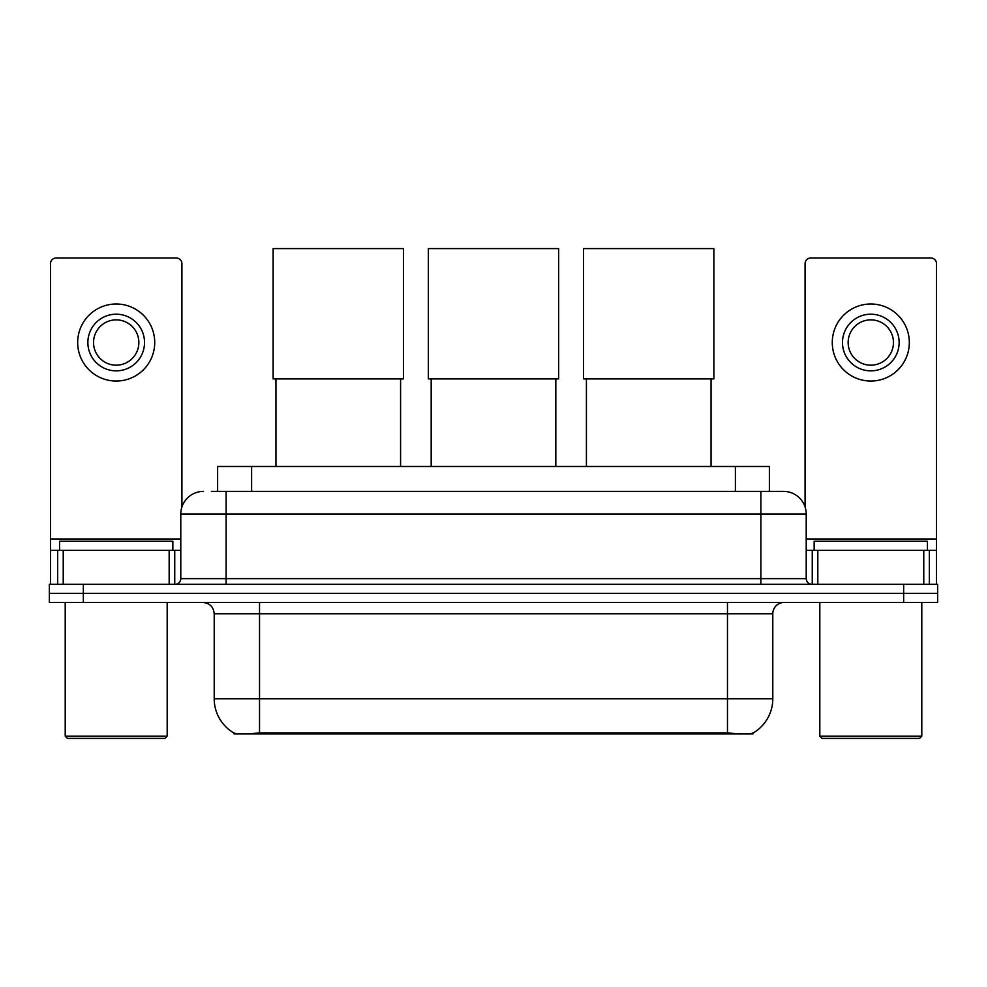 <?xml version="1.0" encoding="UTF-8"?>
<svg xmlns="http://www.w3.org/2000/svg" width="987" height="987" viewBox="0 0 987 987"><rect width="100%" height="100%" fill="white"/><g stroke="black" fill="none" stroke-linecap="round" stroke-linejoin="round"><path stroke-width="1.48" d="M217.621 491.403L217.621 466.481L769.379 466.481L769.379 491.403M752.97 733.07L752.97 733.872L234.03 733.872L234.03 733.07M214.204 698.747L259.532 698.747L259.532 613.766L214.204 613.766L214.204 698.747A39.653 39.653 0 0 0 233.808 732.959C236.744 734.106 245.319 734.106 259.532 732.959L727.468 732.959C741.669 734.106 750.243 734.106 753.192 732.959A39.653 39.653 0 0 0 772.796 698.747L772.796 613.766A11.326 11.326 0 0 1 784.122 602.44M83.34 584.316L937.65 584.316L937.65 593.372L49.35 593.372L49.35 602.44L83.34 602.44L83.34 593.372L49.35 593.372L49.35 584.316L83.34 584.316L83.34 593.372L937.65 593.372L937.65 602.44L83.34 602.44M211.897 491.403L775.622 491.403M211.378 491.403L226.109 491.403L226.109 514.067L180.781 514.067L180.781 578.653A5.663 5.663 0 0 1 175.118 584.316M203.445 491.403A22.664 22.664 0 0 0 180.781 514.067M783.555 491.403A22.664 22.664 0 0 1 806.219 514.067L760.891 514.067L760.891 491.403L783.209 491.403M806.219 514.067L806.219 578.653C806.552 582.083 808.439 583.971 811.882 584.316M937.65 584.316L937.65 593.372M169.172 584.316L169.172 550.327L63.23 550.327L63.23 584.316M181.916 506.985L181.916 263.665A5.663 5.663 0 0 0 176.254 258.002L56.148 258.002A5.663 5.663 0 0 0 50.485 263.665L50.485 550.327L63.23 550.327M169.172 550.327L180.781 550.327M50.485 584.316L50.485 550.327M116.195 314.199A28.327 28.327 0 0 0 87.868 342.526A28.327 28.327 0 0 0 116.195 370.853A28.327 28.327 0 0 0 144.521 342.526A28.327 28.327 0 0 0 116.195 314.199M116.195 319.862A22.664 22.664 0 0 0 93.543 342.526A22.664 22.664 0 0 0 116.195 365.178A22.664 22.664 0 0 0 138.859 342.526A22.664 22.664 0 0 0 116.195 319.862M116.195 381.044A38.518 38.518 0 0 0 154.725 342.526A38.518 38.518 0 0 0 116.195 303.996A38.518 38.518 0 0 0 77.677 342.526A38.518 38.518 0 0 0 116.195 381.044M164.915 738.412L67.474 738.412L65.216 736.142L167.185 736.142L164.915 738.412M65.216 602.44L65.216 736.142M167.185 602.44L167.185 736.142M172.848 550.327L172.848 541.258L59.553 541.258L59.553 550.327M275.953 378.897L275.953 466.481M400.586 378.897L400.586 466.481M273.128 248.588L403.424 248.588L403.424 378.897L273.128 378.897L273.128 248.588M431.183 378.897L431.183 466.481M555.817 378.897L555.817 466.481M428.346 248.588L558.654 248.588L558.654 378.897L428.346 378.897L428.346 248.588M586.414 378.897L586.414 466.481M711.047 378.897L711.047 466.481M583.576 248.588L713.872 248.588L713.872 378.897L583.576 378.897L583.576 248.588M923.77 584.316L923.77 550.327L817.828 550.327L817.828 584.316M936.515 584.316L936.515 550.327L936.515 584.316M923.77 550.327L936.515 550.327L936.515 263.665A5.663 5.663 0 0 0 930.852 258.002L810.746 258.002A5.663 5.663 0 0 0 805.084 263.665L805.084 506.985M806.219 550.327L817.828 550.327M870.805 314.199A28.327 28.327 0 0 0 842.479 342.526A28.327 28.327 0 0 0 870.805 370.853A28.327 28.327 0 0 0 899.132 342.526A28.327 28.327 0 0 0 870.805 314.199M870.805 319.862A22.664 22.664 0 0 0 848.141 342.526A22.664 22.664 0 0 0 870.805 365.178A22.664 22.664 0 0 0 893.457 342.526A22.664 22.664 0 0 0 870.805 319.862M870.805 381.044A38.518 38.518 0 0 0 909.323 342.526A38.518 38.518 0 0 0 870.805 303.996A38.518 38.518 0 0 0 832.275 342.526A38.518 38.518 0 0 0 870.805 381.044M919.526 738.412L822.085 738.412L819.815 736.142L921.784 736.142L919.526 738.412M819.815 602.44L819.815 736.142M921.784 602.44L921.784 736.142M927.447 550.327L927.447 541.258L814.152 541.258L814.152 550.327M722.373 733.872L722.373 732.761M264.627 733.872L264.627 732.761M251.611 491.403L251.611 466.481M735.389 491.403L735.389 466.481M727.468 602.44L727.468 613.766L259.532 613.766L259.532 602.44M772.796 613.766L727.468 613.766L727.468 698.747L772.796 698.747M727.468 732.959L727.468 698.747L259.532 698.747L259.532 732.959M903.66 602.44L903.66 584.316M226.109 584.316L226.109 578.653L806.219 578.653M180.781 578.653L226.109 578.653L226.109 514.067L760.891 514.067L760.891 584.316M180.781 538.988L50.485 538.988M174.748 550.327L174.748 584.316M50.571 550.327L50.571 584.316M57.653 584.316L57.653 550.327M936.515 538.988L806.219 538.988M936.429 584.316L936.429 550.327M929.347 550.327L929.347 584.316M812.252 584.316L812.252 550.327M214.204 613.766C213.537 606.894 209.762 603.119 202.878 602.44"/></g></svg>
